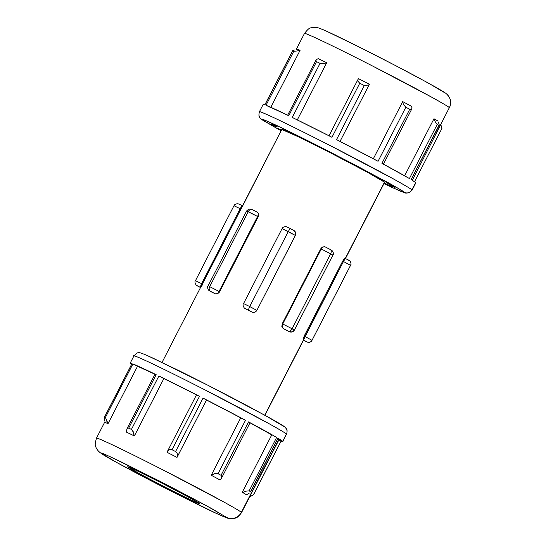 <?xml version="1.0" encoding="UTF-8"?>
<svg xmlns="http://www.w3.org/2000/svg" width="546" height="546" viewBox="0 0 546 546"><rect width="100%" height="100%" fill="white"/><g stroke="black" fill="none" stroke-linecap="round" stroke-linejoin="round"><path stroke-width="0.82" d="M338.493 156.62L319.458 146.888L338.459 156.729A65.295 1.706 27.2 0 0 320.038 147.318L319.458 146.888A69.772 1.822 27.2 0 1 338.493 156.62M288.745 331.422L288.254 331.231A57.835 1.508 -152.8 0 0 283.251 328.521L281.845 326.528L282.241 323.744L292.103 328.774L330.637 253.801L292.103 328.774L294.369 330.084L332.91 255.132L330.637 253.801A3.733 2.409 -61.5 0 0 330.234 249.481A3.733 2.409 118.5 0 1 330.234 249.481A3.733 2.409 118.5 0 1 330.637 253.801L332.896 255.112L294.369 330.084A3.733 3.72 134.8 0 1 289.353 331.709L288.541 331.374A3.733 2.846 115.4 0 0 288.643 331.422A3.733 2.846 115.4 0 0 288.766 331.477M332.896 255.112A3.733 3.72 -45.2 0 0 332.07 250.634A3.733 3.72 134.8 0 1 332.896 255.112M211.145 291.817L209.684 290.977L211.145 291.817A57.835 1.508 27.2 0 1 215.506 293.891L209.705 290.97A3.733 3.72 134.8 0 1 208.756 290.308A3.733 3.72 -45.2 0 0 209.684 290.977L210.49 291.318A3.733 2.846 -64.6 0 1 209.691 286.643L219.635 291.741L217.697 293.734L215.506 293.891A57.835 1.508 -152.8 0 0 211.145 291.817L210.79 291.571M288.657 331.429A3.733 2.846 -64.6 0 1 288.643 331.422L292.226 331.948L294.383 330.112M412.319 180.296L449.344 107.658C449.447 107.289 443.625 103.836 431.893 97.297L372.024 65.732C346.123 52.546 327.491 43.346 316.134 38.124C306.647 33.811 302.825 32.337 304.654 33.688L304.491 33.408C307.657 29.436 309.759 27.607 310.804 27.921L312.995 27.396C316.762 27.505 314.639 25.266 339.394 37.271C359.828 47.12 393.454 64.298 416.735 76.774L435.961 87.305C444.997 92.54 445.55 92.984 447.297 94.635L449.46 97.55C450 99.604 452.054 100.382 449.508 107.937A81.525 2.129 -152.8 0 0 449.344 107.658A11.193 11.152 -45.2 0 0 447.42 94.765A11.193 11.152 134.8 0 1 449.344 107.658A81.525 2.129 -152.8 0 0 374.993 67.254A81.525 2.129 -152.8 0 0 304.491 33.408L296.178 49.577M101.474 453.439C99.891 452.272 103.194 453.549 111.377 457.261L159.596 481.087L211.241 508.312L226.297 517.253A11.193 11.152 -45.2 0 0 241.346 512.38C241.448 512.012 235.626 508.558 223.894 502.02L164.025 470.454C138.124 457.268 119.492 448.068 108.135 442.84C98.655 438.534 94.827 437.059 96.656 438.411A81.525 2.129 27.2 0 1 96.492 438.131A81.525 2.129 27.2 0 1 166.994 471.976A81.525 2.129 27.2 0 1 241.346 512.38L278.856 439.393L241.346 512.38A81.525 2.129 27.2 0 1 241.509 512.66L241.346 512.38A11.193 11.152 134.8 0 1 226.297 517.253L223.191 516.455L211.049 510.92L162.039 486.459L118.359 463.383L105.405 456.053L101.351 453.173L106.818 455.2L120.973 461.814L165.731 484.234L204.982 504.893L226.297 517.253C227.873 518.42 224.577 517.144 216.387 513.431L168.175 489.605L116.53 462.38L101.474 453.439A11.193 11.152 134.8 0 1 98.573 451.303A11.193 11.152 -45.2 0 0 101.474 453.439M150.908 357.18L207.924 385.278L264.735 415.185L303.351 340.076L264.749 415.185L284.002 426.528C284.104 426.167 278.378 422.775 266.83 416.332L207.924 385.278L152.928 358.108C143.598 353.869 139.831 352.416 141.632 353.747M131.559 364.407A85.818 2.239 27.2 0 1 130.357 363.479A85.818 2.239 27.2 0 1 130.18 363.186A85.818 2.239 27.2 0 1 132.05 363.622L104.586 417.062A85.818 2.239 27.2 0 1 105.453 417.39L132.917 363.957A85.818 2.239 27.2 0 1 156.163 374.665L128.699 428.105A85.818 2.239 27.2 0 1 131.422 429.429L158.886 375.989A85.818 2.239 27.2 0 1 199.502 396.307L172.038 449.747A85.818 2.239 27.2 0 1 175.58 451.556L203.044 398.116A85.818 2.239 27.2 0 1 245.516 420.277L218.052 473.716A85.818 2.239 27.2 0 1 221.062 475.327L248.526 421.887A85.818 2.239 27.2 0 1 276.631 437.428L249.167 490.861A85.818 2.239 27.2 0 1 250.498 491.653L277.962 438.213A85.818 2.239 27.2 0 1 282.657 441.345L286.411 434.043C286.52 433.66 280.391 430.023 268.038 423.136L205.023 389.912C177.757 376.037 158.149 366.346 146.191 360.851C136.207 356.313 132.18 354.757 134.104 356.183L133.934 355.89C136.691 353.05 138.452 352.02 139.216 352.805C139.196 352.388 141.605 353.18 146.444 355.173L176.959 369.683C199.809 380.972 230.166 396.594 252.197 408.394L273.969 420.318C283.408 425.757 284.193 426.399 285.387 427.532C286.002 429.101 288.022 428.228 286.582 434.336A85.818 2.239 -152.8 0 0 286.411 434.043A5.596 5.576 -45.2 0 0 285.333 427.484M281.258 130.883L261.998 119.54A5.596 5.576 134.8 0 1 260.544 118.468A5.596 5.576 -45.2 0 0 261.998 119.54C260.196 118.209 263.964 119.663 273.293 123.901C284.473 129.04 302.798 138.097 328.289 151.071L387.196 182.125C398.744 188.561 404.47 191.96 404.368 192.322A5.596 5.576 -45.2 0 0 411.889 189.885C411.998 189.503 405.876 185.865 393.523 178.979L330.501 145.755C303.242 131.873 283.627 122.188 271.676 116.687C261.691 112.155 257.657 110.599 259.589 112.026A85.818 2.239 27.2 0 1 259.411 111.725A85.818 2.239 27.2 0 1 333.633 147.352A85.818 2.239 27.2 0 1 411.889 189.885L415.642 182.589A85.818 2.239 -152.8 0 0 411.118 179.566L438.909 125.491A85.818 2.239 -152.8 0 0 437.203 124.474L409.411 178.549A85.818 2.239 -152.8 0 0 381.934 163.356L409.725 109.282A85.818 2.239 -152.8 0 0 405.849 107.214L378.057 161.288A85.818 2.239 -152.8 0 0 336.534 139.626L364.325 85.551A85.818 2.239 -152.8 0 0 359.766 83.217L331.975 137.292A85.818 2.239 -152.8 0 0 292.267 117.431L320.058 63.356A85.818 2.239 -152.8 0 0 316.55 61.65L288.759 115.725A85.818 2.239 -152.8 0 0 266.032 105.255L293.823 51.181A85.818 2.239 -152.8 0 0 292.711 50.758L264.926 104.825A85.818 2.239 -152.8 0 0 263.165 104.429L259.411 111.725C258.511 115.424 258.913 117.697 260.606 118.53L262.94 120.332L281.081 130.787L261.998 119.54L263.643 119.69L275.048 124.713L307.835 140.711L355.903 165.363L399.884 189.346L403.549 191.666L404.368 192.322L403.958 192.567L391.496 187.237L405.828 193.168L409.329 192.765L411.889 189.885A85.818 2.239 27.2 0 1 412.066 190.179L415.813 182.883A85.818 2.239 -152.8 0 0 415.642 182.589L411.118 179.566L439.202 125.457M249.659 496.799L253.494 494.799L281.04 441.202L253.501 494.635M246.458 494.717L245.973 494.471A81.525 2.129 -152.8 0 0 242.274 492.267L271.765 434.875A81.525 2.129 -152.8 0 0 249.979 422.822L271.765 434.875L242.274 492.267A81.525 2.129 27.2 0 1 245.973 494.471L246.458 494.717A82.084 2.143 -152.8 0 0 242.711 492.485L242.274 492.267L242.711 492.485A82.084 2.143 27.2 0 1 246.458 494.717L247.85 494.028L246.458 494.717M249.106 493.311L247.85 494.028L249.106 493.311M278.03 438.322L250.498 491.653A85.818 2.239 -152.8 0 0 249.167 490.861L246.232 491.127L242.711 492.485L246.232 491.127L249.167 490.861L276.631 437.428L265.035 430.849L248.526 421.887L221.062 475.327A85.818 2.239 -152.8 0 0 218.052 473.716L215.329 473.45L211.22 475.259L240.718 417.867A81.525 2.129 -152.8 0 0 206.511 400.02L176.993 457.398A81.525 2.129 -152.8 0 0 167.11 452.347A81.525 2.129 27.2 0 1 176.993 457.398L177.02 457.398A82.084 2.143 -152.8 0 0 167.015 452.286L167.015 452.286A82.084 2.143 27.2 0 1 177.02 457.398L177.477 454.306L176.904 452.777L175.58 451.556A85.818 2.239 -152.8 0 0 172.038 449.747L169.499 449.624L167.329 451.603L168.81 449.972L170.284 449.426L172.038 449.747L199.502 396.307L163.868 378.583L134.371 435.974A81.525 2.129 -152.8 0 0 126.774 432.282A81.525 2.129 27.2 0 1 134.371 435.974L134.098 435.817A82.084 2.143 -152.8 0 0 126.413 432.084L126.774 432.282L126.413 432.084A82.084 2.143 27.2 0 1 134.098 435.817L133.135 431.436L131.422 429.429A85.818 2.239 -152.8 0 0 128.699 428.105L127.136 428.514L126.413 432.084L126.925 428.863L155.03 374.167L156.163 374.665L155.03 374.167M219.936 479.893L219.622 479.743A81.525 2.129 -152.8 0 0 211.22 475.259A81.525 2.129 27.2 0 1 219.622 479.743L219.936 479.893A82.084 2.143 -152.8 0 0 211.439 475.354A82.084 2.143 27.2 0 1 219.936 479.893L221.041 478.842L219.936 479.893M221.778 477.668L250.02 422.747L221.778 477.668L221.041 478.842L221.956 477.033L221.062 475.327L221.929 476.399L221.778 477.668L250.02 422.747M206.504 400L203.044 398.116L175.58 451.556L176.904 452.777L177.477 454.306L177.102 457.207L206.504 400L203.044 398.116L245.516 420.277L206.484 400.006L177.02 457.405M284.002 426.528A5.596 5.576 134.8 0 1 286.411 434.043A85.818 2.239 -152.8 0 0 208.149 391.516A85.818 2.239 -152.8 0 0 133.934 355.89L130.18 363.186M316.898 59.337L317.567 58.995L316.898 59.337M263.336 104.723L263.363 104.382L264.926 104.825L292.697 50.642L293.325 50.362L292.711 50.758A85.818 2.239 27.2 0 1 293.823 51.181L266.032 105.255L288.759 115.725L316.55 61.65L315.813 60.934L315.984 60.135L316.366 59.719L315.813 60.934L316.55 61.65A85.818 2.239 27.2 0 1 320.058 63.356L323.594 63.746L326.679 62.742L297.304 119.895L326.679 62.742A81.525 2.129 -152.8 0 0 318.338 58.695A81.525 2.129 27.2 0 1 326.679 62.742L323.594 63.746L320.058 63.356L292.267 117.431L331.975 137.292L359.766 83.217A85.818 2.239 27.2 0 1 364.325 85.551L367.642 85.886L369.389 84.227A81.525 2.129 -152.8 0 0 358.538 78.679A81.525 2.129 27.2 0 1 369.389 84.227L367.642 85.886L364.325 85.551L336.534 139.626L378.057 161.288L405.849 107.214A85.818 2.239 27.2 0 1 409.725 109.282L410.981 109.562L411.766 109.009L411.923 106.531A81.525 2.129 -152.8 0 0 402.709 101.611A81.525 2.129 27.2 0 1 411.923 106.531L412.046 107.269M297.454 49.276L297.461 49.276A81.525 2.129 27.2 0 1 300.102 50.287L270.809 107.289L300.102 50.287A81.525 2.129 -152.8 0 0 297.461 49.276L296.669 49.461M294.478 50.014L293.325 50.362M358.135 79.163L357.876 81.177L359.766 83.217L357.876 81.177L358.135 79.163L328.985 135.865M384.602 182.384L345.331 258.374L384.5 182.166A57.835 1.508 -152.8 0 0 331.763 153.501A57.835 1.508 -152.8 0 0 281.743 129.498L242.472 205.917M303.501 340.199L303.467 340.247A57.835 1.508 -152.8 0 0 303.351 340.076A57.835 1.508 -152.8 0 0 303.016 339.789L304.17 336.083L342.697 261.111L344.956 258.183M200.73 287.141L240.916 209.077L202.389 284.05L201.624 283.661L202.389 284.05L200.873 286.868M242.41 206.04L240.916 209.077L240.158 208.688L201.624 283.661L240.158 208.688L233.975 205.733L240.916 209.077L242.547 206.047L241.892 205.712M294.376 230.821L295.768 233.319L295.386 235.456L256.859 310.428L254.668 312.271L251.815 312.032A57.835 1.508 -152.8 0 0 245.195 308.647L244.069 307.753M258.449 216.093L219.635 291.741L258.162 216.769L257.589 216.455L219.062 291.428L257.589 216.455L248.225 211.671L209.691 286.643L248.225 211.671L246.594 210.968L258.162 216.769L258.565 213.732L257.446 212.278L258.64 214.066L258.449 216.093M324.638 246.696L322.427 247.031L320.768 248.771L322.188 247.181L324.638 246.696M282.241 323.744L320.768 248.771L282.241 323.744L281.941 326.883L283.251 328.521A57.835 1.508 27.2 0 1 288.254 331.231L283.538 328.658A3.733 2.846 -64.6 0 1 282.739 323.983L321.273 249.01L320.768 248.771L321.273 249.01L282.739 323.983L282.241 323.744M127.798 466.898L127.798 466.898A40.67 1.058 27.2 0 1 127.716 466.755A40.67 1.058 27.2 0 1 162.885 483.64A40.67 1.058 27.2 0 1 199.972 503.794A40.67 1.058 27.2 0 1 200.054 503.938A40.67 1.058 27.2 0 1 164.885 487.052A40.67 1.058 27.2 0 1 127.798 466.898L140.117 474.044L166.366 487.81L191.161 500.136L199.972 503.794L187.647 496.648L161.404 482.882L136.609 470.556L127.798 466.898M412.059 107.937L411.766 109.009L410.981 109.562L409.725 109.282L381.934 163.356L409.411 178.549L437.203 124.474L435.428 122.086L433.974 118.728L404.641 175.798L433.974 118.728A81.525 2.129 27.2 0 1 438.035 121.144A81.525 2.129 -152.8 0 0 433.974 118.728L435.428 122.086L437.203 124.474A85.818 2.239 27.2 0 1 438.909 125.491L439.23 124.877L438.377 122.004M373.327 158.777L402.709 101.611L403.398 104.539L405.849 107.214L403.398 104.539L402.709 101.611L373.327 158.777M126.829 429.067L127.552 428.125L128.699 428.105L156.163 374.665L132.917 363.957L137.537 366.257L132.917 363.957L105.453 417.39L108.04 423.648L137.537 366.257L154.982 374.269A81.525 2.129 -152.8 0 0 137.537 366.257L108.04 423.648A81.525 2.129 -152.8 0 0 105.631 422.727A81.525 2.129 27.2 0 1 108.04 423.648L107.576 423.403A82.084 2.143 -152.8 0 0 105.139 422.474L105.631 422.727L105.139 422.474A82.084 2.143 27.2 0 1 107.576 423.403L105.453 417.39A85.818 2.239 -152.8 0 0 104.586 417.062L104.504 418.966L104.586 417.062L131.968 363.609L104.463 417.124M196.471 394.894A81.525 2.129 -152.8 0 0 163.868 378.583L199.502 396.307L196.485 394.867L167.253 451.754M345.345 258.79L384.616 182.364A57.835 1.508 -152.8 0 0 384.5 182.166L366.973 172.004L329.654 152.423L297.898 136.575L281.763 129.477L242.649 205.992A57.835 1.508 -152.8 0 1 242.526 205.822L242.083 205.596L240.158 208.688L242.09 205.596L239.025 204.122M374.399 175.744L361.568 168.687L376.999 176.979A69.772 1.822 27.2 0 0 361.568 168.687L359.48 167.724A65.295 1.706 27.2 0 1 374.399 175.744M300.041 137.339L283.763 129.313L297.509 135.934A69.772 1.822 27.2 0 0 283.763 129.313L286.752 130.938A65.295 1.706 27.2 0 1 300.041 137.339M277.136 126.652L273.212 124.611L271.191 124.201L275.184 126.249L277.136 126.652L273.212 124.611A69.772 1.822 27.2 0 0 271.123 124.038A69.772 1.822 27.2 0 0 271.191 124.201L275.184 126.249A65.295 1.706 27.2 0 1 275.109 126.085A65.295 1.706 27.2 0 1 277.136 126.652M281.279 130.398A69.772 1.822 27.2 0 1 276.972 127.935L280.453 129.655A65.295 1.706 27.2 0 0 281.381 130.201L276.972 127.935L281.688 130.631M384.077 183.231L392.458 186.978L384.254 183.067A65.295 1.706 27.2 0 0 388.745 185.019L392.458 186.978A69.772 1.822 27.2 0 1 384.152 183.272M391.059 185.49L394.997 187.49L388.445 183.524L394.997 187.49A69.772 1.822 27.2 0 0 390.404 184.521L386.616 182.617A65.295 1.706 27.2 0 1 391.059 185.49M104.962 421.642L96.492 438.131C95.106 443.018 94.847 445.789 95.707 446.457C95.939 447.747 96.935 449.406 98.703 451.433L101.29 453.508C103.972 455.446 113.172 460.64 128.897 469.096C156.176 483.736 197.42 504.654 215.82 513.179L226.331 517.751C228.658 518.632 230.883 518.932 233.019 518.666C235.012 517.915 236.834 519.137 241.509 512.66L279.02 439.673A81.525 2.129 -152.8 0 0 278.856 439.393L277.696 438.513M130.357 363.479L130.398 363.138L131.968 363.609M250.621 491.946L277.962 438.213L282.616 441.687M253.542 494.737L281.047 441.216L278.856 439.987M249.986 422.74L248.526 421.887L250.013 422.734M415.615 182.93L411.889 189.885A5.596 5.576 134.8 0 1 404.368 192.322L401.447 191.666L383.954 183.654M147.727 355.753L143.27 353.904M444.526 92.629L427.634 82.678L396.123 65.902L359.889 47.379L327.832 31.825M325.047 30.569L321.144 28.952M369.389 84.227L369.13 84.76M441.844 128.406L440.752 124.358L441.967 128.337M299.215 50.512L298.3 50.717L299.215 50.512M297.365 50.894L298.3 50.717L297.365 50.894M295.584 51.16L296.458 51.044L295.584 51.16M294.198 51.235L294.806 51.228L294.198 51.235M318.338 58.695L317.567 58.995M383.408 164.209L411.766 109.009M438.677 122.823L439.243 125.314L411.118 179.566M266.032 105.255L270.666 107.562M315.813 60.934L315.984 60.135M282.835 441.639L286.411 434.043L282.657 441.345A85.818 2.239 27.2 0 1 282.835 441.639A85.818 2.239 27.2 0 1 281.04 441.229M167.015 452.286L167.329 451.603M104.771 420.645L104.504 418.946M211.22 475.259L214.421 473.675L216.277 473.355L218.052 473.716L245.516 420.277L240.718 417.867L211.22 475.259M250.88 496.246L252.457 495.468M281.04 441.202L278.61 439.864M104.395 417.581L104.586 417.062M134.07 434.971L134.371 435.974L163.868 378.583L158.886 375.989L131.422 429.429L133.504 432.316L134.07 434.971M260.544 118.468A5.596 5.576 134.8 0 1 259.589 112.026M245.195 308.647A57.835 1.508 27.2 0 1 251.815 312.032L245.168 308.62A3.733 3.72 134.8 0 1 244.192 307.896L245.195 308.647M244.274 307.985L244.239 307.951A3.733 3.72 -45.2 0 0 245.168 308.62L252.607 312.332L255.078 312.121L256.859 310.428L295.386 235.456L256.859 310.428L295.331 235.408L288.254 231.565L249.727 306.538L256.804 310.381L249.727 306.538L288.254 231.565L282.077 228.61L295.386 235.456L295.782 233.449L294.765 231.183M287.107 227.013L287.913 227.348M289.551 228.153L290.841 228.808M292.595 229.736L290.185 228.474L288.254 231.565L290.185 228.474L286.268 226.679C284.159 226.549 282.76 227.191 282.077 228.61L282.091 228.637M244.239 307.944C242.936 305.808 242.704 304.354 243.543 303.583L249.727 306.538L243.543 303.583L282.077 228.61M294.512 230.931A3.733 3.72 134.8 0 1 295.331 235.408A3.733 3.72 -45.2 0 0 294.512 230.931M248.253 310.087L249.727 306.538L248.253 310.087M251.788 312.005A3.733 3.72 -45.2 0 0 256.804 310.381A3.733 3.72 134.8 0 1 251.788 312.005M251.624 209.371L252.054 209.534M200.716 287.606L202.539 284.568L200.716 287.606A57.835 1.508 27.2 0 1 200.587 287.428L197.065 285.742A3.733 3.72 134.8 0 1 196.089 285.012M239.817 204.47L238.165 203.801C236.056 203.672 234.657 204.313 233.975 205.733L233.988 205.753M303.016 339.789A57.835 1.508 27.2 0 1 303.351 340.076A57.835 1.508 27.2 0 1 303.467 340.247L306.988 341.933L303.016 339.789L303.453 340.015L343.461 261.5L342.697 261.111L304.17 336.083L312.019 340.335L350.539 265.336L312.005 340.308L304.17 336.083L303.016 339.789M348.826 260.251L347.802 259.671M330.61 249.686L331.292 250.102M200.614 287.66L196.144 285.067C194.84 282.93 194.608 281.477 195.448 280.705L201.624 283.661L195.448 280.705L233.975 205.733M344.424 258.504L342.697 261.111L343.461 261.5L345.386 258.401L343.461 261.5L350.539 265.336A3.733 3.72 -45.2 0 0 349.713 260.865A3.733 3.72 134.8 0 1 350.539 265.336L343.461 261.5L304.927 336.473L303.453 340.015L306.988 341.933A3.733 3.72 -45.2 0 0 312.005 340.308A3.733 3.72 134.8 0 1 306.988 341.933L303.467 340.247L264.919 415.281M330.637 253.801L321.273 249.01L330.637 253.801M257.18 212.135A3.733 2.409 118.5 0 1 257.186 212.141A3.733 2.409 118.5 0 1 257.589 216.455A3.733 2.409 -61.5 0 0 257.186 212.135A3.733 2.409 -61.5 0 0 257.111 212.101L252.429 209.705A3.733 2.846 115.4 0 0 252.334 209.657A3.733 2.846 115.4 0 0 248.225 211.671A3.733 2.846 -64.6 0 1 252.334 209.657A3.733 2.846 -64.6 0 1 252.341 209.657M246.608 210.995L208.06 285.94C207.2 286.739 207.432 288.199 208.756 290.308A3.733 3.72 134.8 0 1 208.715 290.26M209.691 286.643A3.733 2.846 115.4 0 0 210.49 291.318L215.172 293.707A3.733 2.409 -61.5 0 0 219.062 291.428L209.691 286.643M216.08 294.055L218.932 292.765L219.635 291.741L219.062 291.428A3.733 2.409 118.5 0 1 215.172 293.707L215.506 293.891M196.144 285.067A3.733 3.72 -45.2 0 0 197.065 285.742L200.15 287.203L201.624 283.661L200.307 287.285M303.474 340.247L307.835 342.26C309.944 342.397 311.336 341.755 312.019 340.335L350.552 265.363C351.392 264.592 351.16 263.138 349.856 261.002L344.942 258.176M294.383 330.105L332.91 255.132C333.749 254.361 333.517 252.907 332.221 250.771L330.234 249.481A3.733 2.409 -61.5 0 0 330.159 249.447L325.477 247.051A3.733 2.846 115.4 0 0 325.375 246.997A3.733 2.846 115.4 0 0 321.273 249.01A3.733 2.846 -64.6 0 1 325.375 246.997A3.733 2.846 -64.6 0 1 325.389 247.004L325.082 246.86M282.739 323.983A3.733 2.846 115.4 0 0 283.538 328.658L288.22 331.053A3.733 2.409 -61.5 0 0 292.103 328.774L282.739 323.983M289.353 331.709A3.733 3.72 -45.2 0 0 294.369 330.084L292.103 328.774A3.733 2.409 118.5 0 1 288.22 331.053L289.353 331.709M288.349 331.285L288.643 331.422A3.733 2.846 -64.6 0 1 288.541 331.374L288.254 331.231M162.046 362.407L200.655 287.278M339.981 141.503L369.246 84.562M414.53 181.729L441.953 128.371M292.663 50.682L264.844 104.812M315.888 60.285L287.646 115.233M290.185 228.474L294.69 231.101M257.186 212.141L257.528 212.319M257.186 212.135L251.324 209.207L248.744 209.132L246.594 210.968M208.756 290.308L211.077 291.782M330.234 249.481L325.375 246.997M275.307 125.689L275.109 126.085"/></g></svg>
